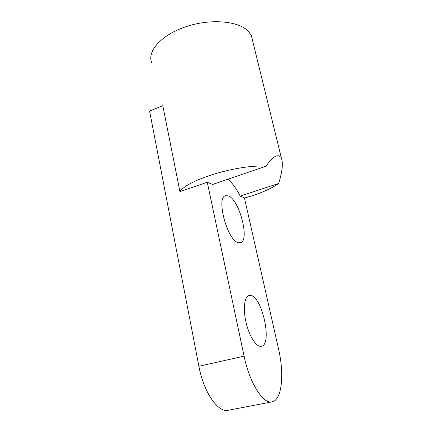 <?xml version="1.0" encoding="UTF-8"?>
<svg xmlns="http://www.w3.org/2000/svg" width="432" height="432" viewBox="0 0 432 432"><rect width="100%" height="100%" fill="white"/><g stroke="black" fill="none" stroke-linecap="round" stroke-linejoin="round"><path stroke-width="0.65" d="M261.263 346.329L261.457 346.291C272.938 344.201 261.598 294.71 250.096 295.402L249.048 295.52C244.399 296.633 242.854 309.074 246.132 322.774C249.345 336.485 256.5 347.366 261.263 346.329M228.274 195.88C239.29 199.411 250.128 240.554 240.457 242.752L238.561 242.789C227.74 241.634 215.606 197.392 225.536 195.712L228.274 195.88M278.624 183.492L240.23 196.096L244.42 197.861L278.564 349.061C284.386 373.81 282.08 400.118 272.057 401.873L228.301 410.254C218.16 413.1 203.683 392.413 198.898 366.277L149.58 111.062L162.794 105.683L179.939 191.651C187.504 179.674 238.162 164.327 266.188 166.158C269.703 160.618 273.067 157.216 276.286 155.963L278.991 155.709L281.286 157.637C283.279 163.118 282.393 171.736 278.624 183.492C270.567 189.113 259.178 193.968 244.463 198.056M151.643 62.608C146.939 51.187 161.492 34.663 186.478 26.519C211.405 18.279 239.571 21.152 248.648 31.628L251.381 35.726L252.547 40.484M179.939 191.651L207.263 182.239L212.593 184.48L266.188 166.158M272.057 401.873C263.277 404.498 249.523 382.952 244.08 356.141L207.263 182.239M240.23 196.096C236.331 188.563 232.254 182.93 227.999 179.21M198.898 366.277L244.08 356.141M281.286 157.637L251.381 35.726"/></g></svg>
